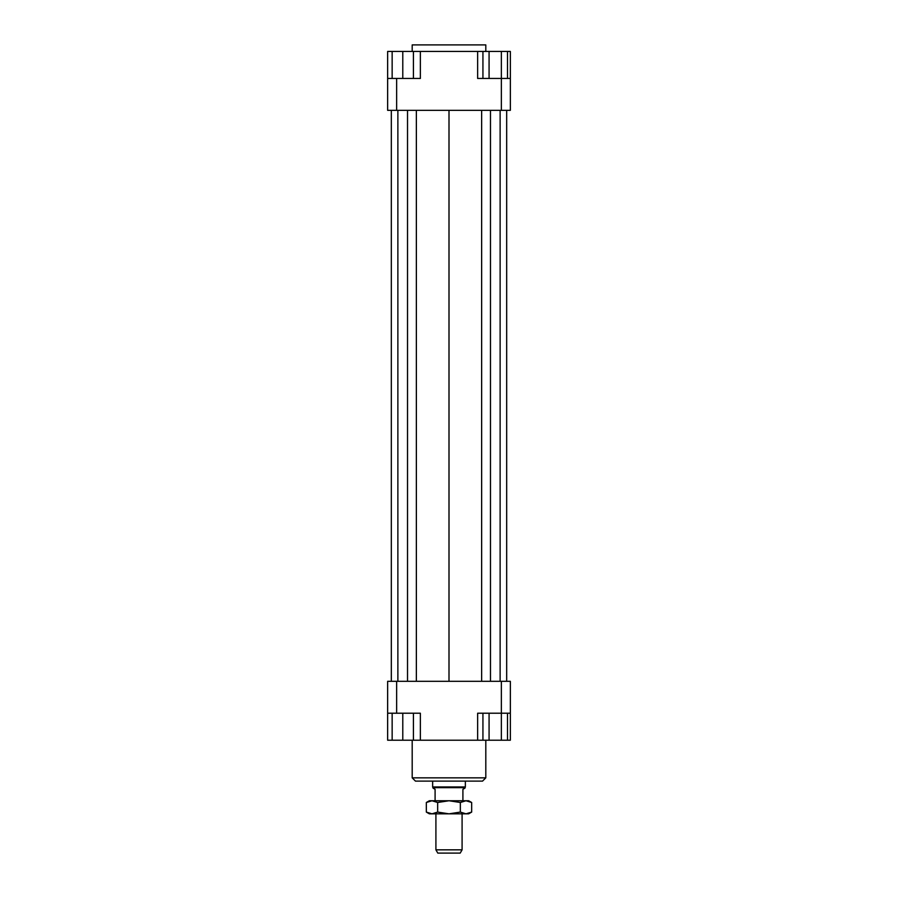 <?xml version="1.0" encoding="UTF-8"?>
<svg xmlns="http://www.w3.org/2000/svg" width="898" height="898" viewBox="0 0 898 898"><rect width="100%" height="100%" fill="white"/><g stroke="black" fill="none" stroke-linecap="round" stroke-linejoin="round"><path stroke-width="1.35" d="M462.908 800.747L462.908 789.297L464.951 788.118L465.355 786.951L465.355 781.114M432.645 781.114L432.645 786.951L433.049 788.118L435.092 789.297L435.092 800.747M435.912 813.835L435.912 849.834L437.797 853.1L460.203 853.1L462.088 849.834L462.088 813.835M462.088 849.834L435.912 849.834M433.049 787.658L464.951 787.658M432.645 786.951L465.355 786.951M485.807 51.444L485.807 44.9L412.193 44.9L412.193 51.444M412.193 740.21L412.193 777.848L415.46 781.114L482.54 781.114L485.807 777.848L485.807 740.21M485.807 777.848L412.193 777.848M387.644 713.214L396.647 713.214L396.647 681.313L387.644 681.313L387.644 740.21L392.145 740.21L392.145 713.214M396.647 713.214L420.365 713.214L420.365 740.21L477.635 740.21L477.635 713.214L510.356 713.214L510.356 681.313L501.353 681.313L501.353 740.21L489.073 740.21L489.073 713.214M501.353 681.313L396.647 681.313M510.356 713.214L510.356 740.21L507.493 740.21L507.493 713.214M477.635 740.21L482.933 740.21L482.933 713.214M413.417 713.214L413.417 740.21L420.365 740.21M501.353 110.342L510.356 110.342L510.356 78.44L501.353 78.44L501.353 110.342L396.647 110.342L396.647 78.44L387.644 78.44L387.644 110.342L396.647 110.342M477.635 51.444L501.353 51.444L501.353 78.44L477.635 78.44L477.635 51.444L420.365 51.444L420.365 78.44L396.647 78.44M387.644 78.44L387.644 51.444L392.145 51.444L392.145 78.44M420.365 51.444L413.417 51.444L413.417 78.44M392.145 51.444L413.417 51.444M402.787 51.444L402.787 78.44M489.073 51.444L489.073 78.44M482.933 51.444L482.933 78.44M501.353 51.444L507.493 51.444L507.493 78.44M507.493 51.444L510.356 51.444L510.356 78.44M413.417 740.21L402.787 740.21L402.787 713.214M402.787 740.21L392.145 740.21M489.073 740.21L482.933 740.21M507.493 740.21L501.353 740.21M416.358 110.342L416.358 681.313M449 110.342L449 681.313M407.524 110.342L407.524 681.313M397.87 110.342L397.87 681.313M391.326 110.342L391.326 681.313M506.674 110.342L506.674 681.313M500.13 110.342L500.13 681.313M490.476 110.342L490.476 681.313M481.642 110.342L481.642 681.313M468.633 800.747L471.675 802.498L466.006 800.747L468.633 800.747M426.326 802.498L429.367 800.747L431.994 800.747L426.326 802.498L426.326 812.084L431.994 813.835L429.367 813.835L426.326 812.084M471.675 812.084L468.633 813.835L466.006 813.835L471.675 812.084L471.675 802.498M431.994 800.747L466.006 800.747L460.337 802.498L449 800.747L437.663 802.498L431.994 800.747M431.994 813.835L437.663 812.084L449 813.835L431.994 813.835M449 813.835L460.337 812.084L466.006 813.835L449 813.835M460.337 802.498L460.337 812.084M437.663 802.498L437.663 812.084"/></g></svg>
